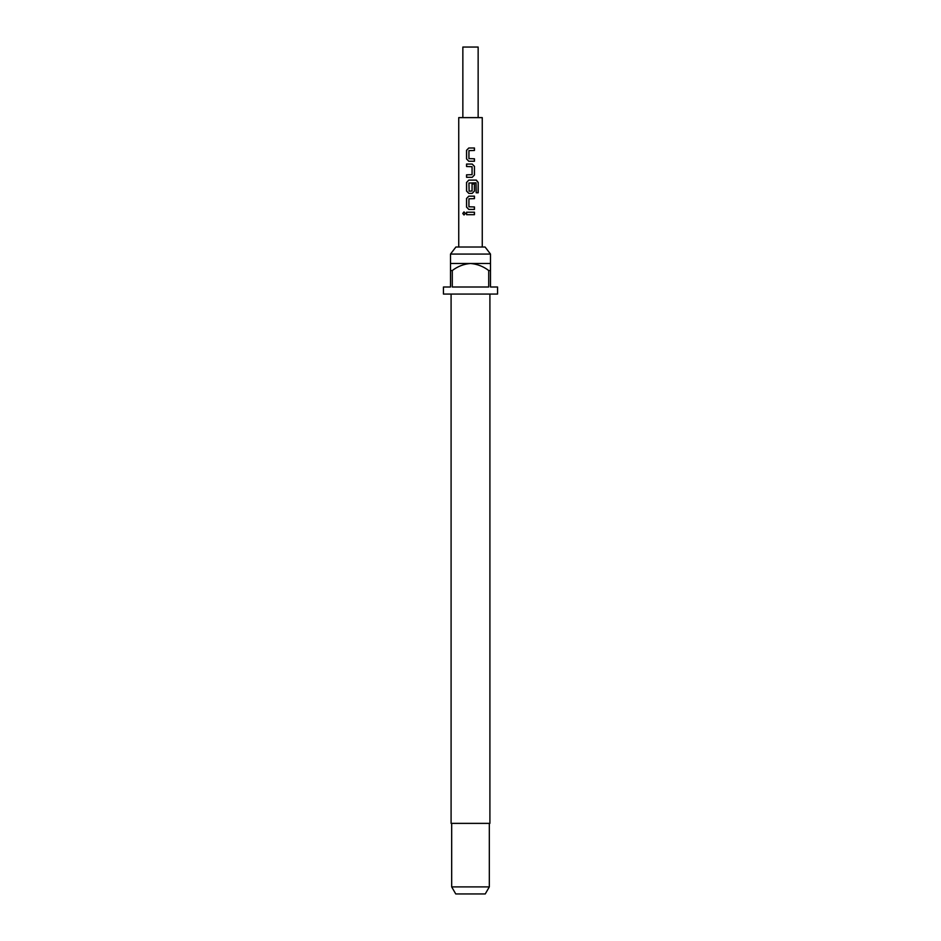 <?xml version="1.0" encoding="UTF-8"?>
<svg xmlns="http://www.w3.org/2000/svg" width="941" height="941" viewBox="0 0 941 941"><rect width="100%" height="100%" fill="white"/><g stroke="black" fill="none" stroke-linecap="round" stroke-linejoin="round"><path stroke-width="1.41" d="M464.054 211.925L462.925 213.454L464.054 214.983M465.313 213.454L463.984 211.913L462.772 213.454L463.995 214.983L465.313 213.454M468.806 196.163L466.618 198.469L466.618 207.114L468.806 209.42L474.452 209.42L474.452 206.949L468.936 206.785L468.936 198.798L474.452 198.633L474.452 196.163L468.783 196.163L466.548 198.469L466.548 207.114L468.783 209.42M474.382 209.42L474.382 206.949M466.618 182.413L468.783 180.107L466.618 182.413L466.618 191.058L468.806 193.364L472.217 193.364L474.382 191.058L474.382 183.977M466.618 174.838L466.618 177.308M466.618 164.052L466.618 166.522M468.806 147.996L466.618 150.301L466.618 158.947L468.806 161.252L474.452 161.252L474.452 158.782L468.936 158.617L468.936 150.631L474.452 150.466L474.452 147.996L468.783 147.996L466.548 150.301L466.548 158.947L468.783 161.252M474.382 161.252L474.382 158.782M466.618 212.219L466.618 214.689M462.854 117.625L462.854 47.05L478.146 47.05L478.146 117.625M458.738 247.013L458.738 117.625L482.262 117.625L482.262 247.013M472.217 177.308L466.548 177.308L466.548 174.838L472.064 174.673L472.064 166.686L466.548 166.522L466.548 164.052L472.217 164.052L474.452 166.357L474.452 175.002L472.217 177.308L474.452 175.002M468.783 180.107L476.322 180.107L478.204 182.413L478.204 192.787L476.181 192.787L476.04 182.848L468.936 183.013L469.1 191.164L472.064 190.999L472.064 183.977L474.452 183.977L474.452 191.058L472.217 193.364M470.5 212.219L474.452 212.219L474.452 214.689L466.548 214.689L466.548 212.219L470.5 212.219M466.548 182.413L466.548 191.058L468.783 193.364M450.504 254.07L455.903 247.013L485.097 247.013L490.496 254.07L450.504 254.07L450.504 270.538L452.28 270.538L452.28 287.005L488.72 287.005L488.72 270.538L490.496 270.538L490.496 287.005L497.554 287.005L497.554 294.062L443.446 294.062L443.446 287.005L450.504 287.005L450.504 270.538M451.092 294.062L451.092 823.375L489.908 823.375L489.908 294.062M489.32 886.893L485.25 893.95L455.75 893.95L451.68 886.893L489.32 886.893L489.32 823.375M490.496 270.538L490.496 263.48L450.504 263.48M452.28 270.538C457.714 266.385 463.784 264.033 470.5 263.48C477.263 264.056 483.333 266.409 488.72 270.538M474.382 214.689L474.382 212.219M474.382 150.466L474.382 147.996M474.382 175.002L474.452 166.357M474.382 166.357L472.194 164.052M478.052 192.787L478.204 182.413M478.052 182.413L476.205 180.107M474.382 198.633L474.382 196.163M490.496 263.48L490.496 254.07M451.68 886.893L451.68 823.375"/></g></svg>
